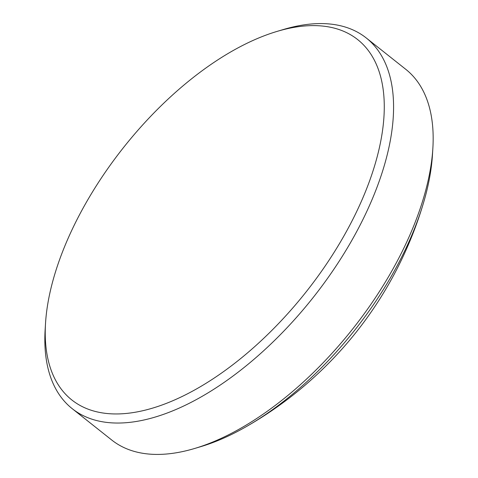 <?xml version="1.0" encoding="UTF-8"?>
<svg xmlns="http://www.w3.org/2000/svg" width="478" height="478" viewBox="0 0 478 478"><rect width="100%" height="100%" fill="white"/><g stroke="black" fill="none" stroke-linecap="round" stroke-linejoin="round"><path stroke-width="0.72" d="M277.001 31.423L283.233 29.558A236.58 119.715 128.4 0 1 290.032 27.682A236.58 119.715 128.4 0 1 366.226 37.947L405.792 69.328A236.58 119.715 128.4 0 1 432.865 148.228L432.471 154.723A229.996 116.387 128.4 0 1 423.478 202.941A229.996 116.387 128.4 0 1 418.154 219.067A229.996 116.387 128.4 0 1 245.901 426.842A229.996 116.387 128.4 0 1 200.999 446.577L194.767 448.442A236.58 119.715 128.4 0 1 187.968 450.318A236.58 119.715 128.4 0 1 111.774 440.053L72.208 408.672A236.58 119.715 128.4 0 1 45.135 329.772L45.53 323.277A229.996 116.387 128.4 0 1 277.001 31.423A229.996 116.387 128.4 0 1 283.609 29.594A229.996 116.387 128.4 0 1 369.685 180.624A229.996 116.387 128.4 0 1 145.921 409.963A229.996 116.387 128.4 0 1 45.53 323.277M432.865 148.228A236.58 119.715 128.4 0 1 194.767 448.442M366.226 37.947A236.58 119.715 128.4 0 1 351.402 241.127A236.58 119.715 128.4 0 1 148.401 418.937A236.58 119.715 128.4 0 1 72.208 408.672M245.901 426.842A383.744 383.744 0 0 0 423.478 202.941"/></g></svg>
